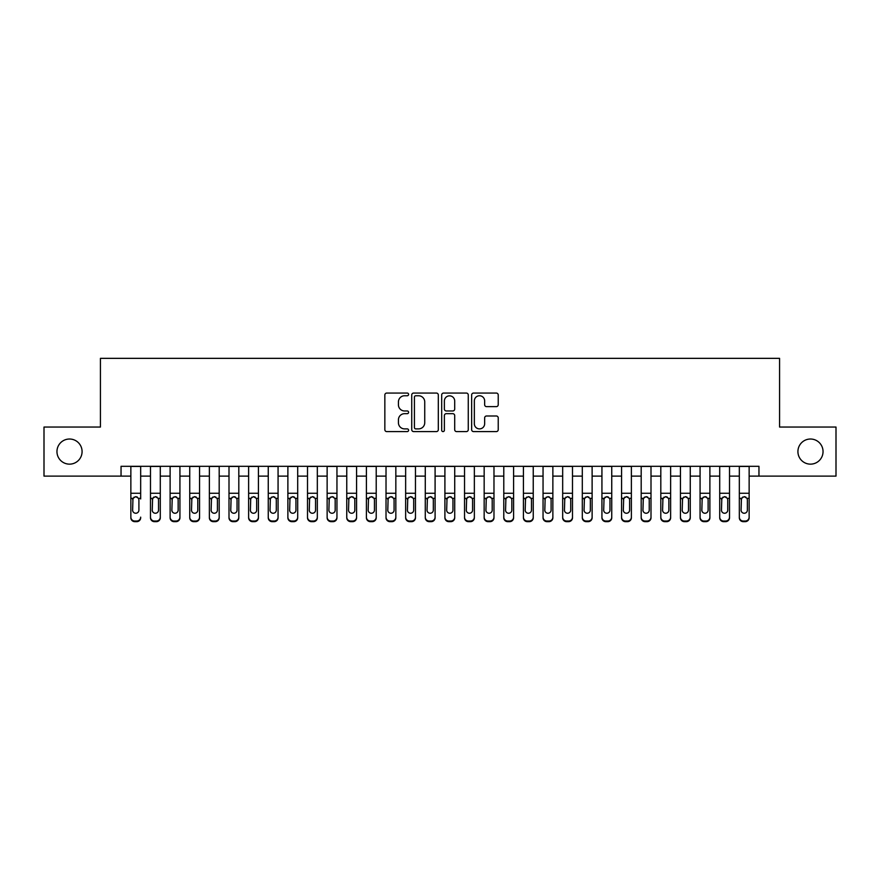 <?xml version="1.0" encoding="UTF-8"?>
<svg xmlns="http://www.w3.org/2000/svg" width="880" height="880" viewBox="0 0 880 880"><rect width="100%" height="100%" fill="white"/><g stroke="black" fill="none" stroke-linecap="round" stroke-linejoin="round"><path stroke-width="1.32" d="M408.595 394.405A1.353 1.353 0 0 0 407.242 393.063L386.771 393.063A1.925 1.925 0 0 0 384.846 394.988L384.846 429.66A1.925 1.925 0 0 0 386.771 431.596L407.242 431.596A1.353 1.353 0 0 0 408.595 430.243A1.353 1.353 0 0 0 407.242 428.89L404.602 428.89A6.16 6.16 0 0 1 398.431 422.73L398.431 419.837A6.16 6.16 0 0 1 404.602 413.677L407.242 413.677A1.353 1.353 0 0 0 408.595 412.324A1.353 1.353 0 0 0 407.242 410.971L404.602 410.971A6.16 6.16 0 0 1 398.431 404.811L398.431 401.918A6.16 6.16 0 0 1 404.602 395.758L407.242 395.758A1.353 1.353 0 0 0 408.595 394.405M797.918 451.583A12.562 12.562 0 0 0 810.48 464.145A12.562 12.562 0 0 0 823.042 451.583A12.562 12.562 0 0 0 810.48 439.021A12.562 12.562 0 0 0 797.918 451.583M56.958 451.583A12.562 12.562 0 0 0 69.52 464.145A12.562 12.562 0 0 0 82.082 451.583A12.562 12.562 0 0 0 69.52 439.021A12.562 12.562 0 0 0 56.958 451.583M496.309 406.637A1.925 1.925 0 0 0 498.234 404.712L498.234 394.988A1.925 1.925 0 0 0 496.309 393.063L473.572 393.063A1.925 1.925 0 0 0 471.647 394.988L471.647 429.66A1.925 1.925 0 0 0 473.572 431.596L496.309 431.596A1.925 1.925 0 0 0 498.234 429.66L498.234 417.912A1.925 1.925 0 0 0 496.309 415.987L486.574 415.987A1.925 1.925 0 0 0 484.649 417.912L484.649 423.742A5.159 5.159 0 0 1 479.501 428.89A5.159 5.159 0 0 1 474.342 423.742L474.342 400.906A5.159 5.159 0 0 1 479.501 395.758A5.159 5.159 0 0 1 484.649 400.906L484.649 404.712A1.925 1.925 0 0 0 486.574 406.637L496.309 406.637M121.044 476.113L44 476.113L44 427.042L100.43 427.042L100.43 358.347L779.57 358.347L779.57 427.042L836 427.042L836 476.113L758.956 476.113L758.956 466.301L121.044 466.301L121.044 476.113L130.856 476.113M438.317 394.988A1.925 1.925 0 0 0 436.392 393.063L413.655 393.063A1.925 1.925 0 0 0 411.73 394.988L411.73 429.66A1.925 1.925 0 0 0 413.655 431.596L436.392 431.596A1.925 1.925 0 0 0 438.317 429.66L438.317 394.988M443.608 393.063L466.345 393.063A1.925 1.925 0 0 1 468.27 394.988L468.27 429.66A1.925 1.925 0 0 1 466.345 431.596L456.621 431.596A1.925 1.925 0 0 1 454.696 429.66L454.696 415.602A1.925 1.925 0 0 0 452.76 413.677L446.314 413.677A1.925 1.925 0 0 0 444.378 415.602L444.378 430.243A1.353 1.353 0 0 1 443.036 431.596A1.353 1.353 0 0 1 441.683 430.243L441.683 394.988A1.925 1.925 0 0 1 443.608 393.063M140.668 476.113L150.48 476.113M160.292 476.113L170.115 476.113M179.927 476.113L189.739 476.113M199.551 476.113L209.363 476.113M219.186 476.113L228.998 476.113M238.81 476.113L248.622 476.113M258.434 476.113L268.257 476.113M278.069 476.113L287.881 476.113M297.693 476.113L307.505 476.113M317.328 476.113L327.14 476.113M336.952 476.113L346.764 476.113M356.576 476.113L366.399 476.113M376.211 476.113L386.023 476.113M395.835 476.113L405.647 476.113M415.47 476.113L425.282 476.113M435.094 476.113L444.906 476.113M454.718 476.113L464.53 476.113M474.353 476.113L484.165 476.113M493.977 476.113L503.789 476.113M513.601 476.113L523.424 476.113M533.236 476.113L543.048 476.113M552.86 476.113L562.672 476.113M572.495 476.113L582.307 476.113M592.119 476.113L601.931 476.113M611.743 476.113L621.566 476.113M631.378 476.113L641.19 476.113M651.002 476.113L660.814 476.113M670.637 476.113L680.449 476.113M690.261 476.113L700.073 476.113M709.885 476.113L719.708 476.113M729.52 476.113L739.332 476.113M749.144 476.113L758.956 476.113M415.767 395.758A1.353 1.353 0 0 0 414.425 397.1L414.425 427.548A1.353 1.353 0 0 0 415.767 428.89L418.561 428.89A6.16 6.16 0 0 0 424.732 422.73L424.732 401.918A6.16 6.16 0 0 0 418.561 395.758L415.767 395.758M454.696 401.005A5.159 5.159 0 0 0 449.537 395.846A5.159 5.159 0 0 0 444.378 401.005L444.378 409.046A1.925 1.925 0 0 0 446.314 410.971L452.76 410.971A1.925 1.925 0 0 0 454.696 409.046L454.696 401.005M130.856 498.96L130.856 517.143A3.927 3.894 -0 0 0 134.783 521.037L136.741 521.037A3.927 3.894 -0 0 0 140.668 517.143L140.668 517.759A3.927 3.894 180 0 1 136.741 521.653L136.741 521.037M140.668 498.96L140.668 466.301M138.908 510.136L138.908 499.796L138.908 510.136A3.146 3.113 180 0 1 135.762 513.249A3.146 3.113 180 0 0 138.908 510.136M132.627 510.752L132.627 510.136A3.146 3.113 180 0 0 135.762 513.249M134.123 497.101L132.627 499.554M137.401 497.101L135.762 496.639L138.556 498.344L138.908 499.796M130.856 466.301L130.856 517.759A3.927 3.894 180 0 0 134.783 521.653L136.741 521.653M130.856 498.344L132.968 498.344L132.627 510.136M132.968 498.344L135.762 496.639M150.48 498.96L150.48 517.143A3.927 3.894 0 0 0 154.407 521.037L156.376 521.037A3.927 3.894 0 0 0 160.292 517.143L160.292 517.759A3.927 3.894 180 0 1 156.376 521.653L156.376 521.037M158.532 510.136L158.532 499.796L158.532 510.136A3.146 3.113 180 0 1 155.386 513.249A3.146 3.113 180 0 0 158.532 510.136M152.251 510.752L152.251 510.136A3.146 3.113 180 0 0 155.386 513.249M153.747 497.101L152.251 499.554M157.025 497.101L155.386 496.639L158.18 498.344L158.532 499.796M170.115 498.96L170.115 517.143A3.927 3.894 0 0 0 174.042 521.037L176 521.037A3.927 3.894 0 0 0 179.927 517.143L179.927 517.759A3.927 3.894 180 0 1 176 521.653L176 521.037M178.156 510.136L178.156 499.796L178.156 510.136A3.146 3.113 180 0 1 175.021 513.249A3.146 3.113 180 0 0 178.156 510.136M171.875 510.752L171.875 510.136A3.146 3.113 180 0 0 175.021 513.249M173.382 497.101L171.875 499.554M176.66 497.101L175.021 496.639L177.815 498.344L178.156 499.796M189.739 498.96L189.739 517.143A3.927 3.894 0 0 0 193.666 521.037L195.624 521.037A3.927 3.894 0 0 0 199.551 517.143L199.551 517.759A3.927 3.894 180 0 1 195.624 521.653L195.624 521.037M197.791 510.136L197.791 499.796L197.791 510.136A3.146 3.113 180 0 1 194.645 513.249A3.146 3.113 180 0 0 197.791 510.136M191.51 510.752L191.51 510.136A3.146 3.113 180 0 0 194.645 513.249M193.006 497.101L191.51 499.554M196.284 497.101L194.645 496.639L197.439 498.344L197.791 499.796M209.363 498.96L209.363 517.143A3.927 3.894 0 0 0 213.29 521.037L215.259 521.037A3.927 3.894 0 0 0 219.186 517.143L219.186 517.759A3.927 3.894 180 0 1 215.259 521.653L215.259 521.037M217.415 510.136L217.415 499.796L217.415 510.136A3.146 3.113 180 0 1 214.28 513.249A3.146 3.113 180 0 0 217.415 510.136M211.134 510.752L211.134 510.136A3.146 3.113 180 0 0 214.28 513.249M212.641 497.101L211.134 499.554M215.919 497.101L214.28 496.639L217.063 498.344L217.415 499.796M160.292 466.301L160.292 517.759M150.48 466.301L150.48 517.759A3.927 3.894 180 0 0 154.407 521.653L156.376 521.653M150.48 498.344L152.603 498.344L152.251 510.136M152.603 498.344L155.386 496.639M179.927 466.301L179.927 517.759M170.115 466.301L170.115 517.759A3.927 3.894 180 0 0 174.042 521.653L176 521.653M170.115 498.344L172.227 498.344L171.875 510.136M172.227 498.344L175.021 496.639M199.551 466.301L199.551 517.759M189.739 466.301L189.739 517.759A3.927 3.894 180 0 0 193.666 521.653L195.624 521.653M189.739 498.344L191.851 498.344L191.51 510.136M191.851 498.344L194.645 496.639M219.186 466.301L219.186 517.759M209.363 466.301L209.363 517.759A3.927 3.894 180 0 0 213.29 521.653L215.259 521.653M209.363 498.344L211.486 498.344L211.134 510.136M211.486 498.344L214.28 496.639M228.998 498.96L228.998 517.143A3.927 3.894 0 0 0 232.925 521.037L234.883 521.037A3.927 3.894 0 0 0 238.81 517.143L238.81 517.759A3.927 3.894 180 0 1 234.883 521.653L234.883 521.037M237.039 510.136L237.039 499.796L237.039 510.136A3.146 3.113 180 0 1 233.904 513.249A3.146 3.113 180 0 0 237.039 510.136M230.758 510.752L230.758 510.136A3.146 3.113 180 0 0 233.904 513.249M232.265 497.101L230.758 499.554M235.543 497.101L233.904 496.639L236.698 498.344L237.039 499.796M238.81 466.301L238.81 517.759M228.998 466.301L228.998 517.759A3.927 3.894 180 0 0 232.925 521.653L234.883 521.653M228.998 498.344L231.11 498.344L230.758 510.136M231.11 498.344L233.904 496.639M248.622 498.96L248.622 517.143A3.927 3.894 0 0 0 252.549 521.037L254.518 521.037A3.927 3.894 0 0 0 258.434 517.143L258.434 517.759A3.927 3.894 180 0 1 254.518 521.653L254.518 521.037M256.674 510.136L256.674 499.796L256.674 510.136A3.146 3.113 180 0 1 253.528 513.249A3.146 3.113 180 0 0 256.674 510.136M250.393 510.752L250.393 510.136A3.146 3.113 180 0 0 253.528 513.249M251.889 497.101L250.393 499.554M255.167 497.101L253.528 496.639L256.322 498.344L256.674 499.796M258.434 466.301L258.434 517.759M248.622 466.301L248.622 517.759A3.927 3.894 180 0 0 252.549 521.653L254.518 521.653M248.622 498.344L250.734 498.344L250.393 510.136M250.734 498.344L253.528 496.639M268.257 498.96L268.257 517.143A3.927 3.894 0 0 0 272.173 521.037L274.142 521.037A3.927 3.894 0 0 0 278.069 517.143L278.069 517.759A3.927 3.894 180 0 1 274.142 521.653L274.142 521.037M276.298 510.136L276.298 499.796L276.298 510.136A3.146 3.113 180 0 1 273.163 513.249A3.146 3.113 180 0 0 276.298 510.136M270.017 510.752L270.017 510.136A3.146 3.113 180 0 0 273.163 513.249M271.524 497.101L270.017 499.554M274.802 497.101L273.163 496.639L275.957 498.344L276.298 499.796M278.069 466.301L278.069 517.759M268.257 466.301L268.257 517.759A3.927 3.894 180 0 0 272.173 521.653L274.142 521.653M268.257 498.344L270.369 498.344L270.017 510.136M270.369 498.344L273.163 496.639M287.881 498.96L287.881 517.143A3.927 3.894 0 0 0 291.808 521.037L293.766 521.037A3.927 3.894 0 0 0 297.693 517.143L297.693 517.759A3.927 3.894 180 0 1 293.766 521.653L293.766 521.037M295.933 510.136L295.933 499.796L295.933 510.136A3.146 3.113 180 0 1 292.787 513.249A3.146 3.113 180 0 0 295.933 510.136M289.652 510.752L289.652 510.136A3.146 3.113 180 0 0 292.787 513.249M291.148 497.101L289.652 499.554M294.426 497.101L292.787 496.639L295.581 498.344L295.933 499.796M297.693 466.301L297.693 517.759M287.881 466.301L287.881 517.759A3.927 3.894 180 0 0 291.808 521.653L293.766 521.653M287.881 498.344L289.993 498.344L289.652 510.136M289.993 498.344L292.787 496.639M307.505 498.96L307.505 517.143A3.927 3.894 0 0 0 311.432 521.037L313.401 521.037A3.927 3.894 0 0 0 317.328 517.143L317.328 517.759A3.927 3.894 180 0 1 313.401 521.653L313.401 521.037M315.557 510.136L315.557 499.796L315.557 510.136A3.146 3.113 180 0 1 312.411 513.249A3.146 3.113 180 0 0 315.557 510.136M309.276 510.752L309.276 510.136A3.146 3.113 180 0 0 312.411 513.249M310.783 497.101L309.276 499.554M314.05 497.101L312.411 496.639L315.205 498.344L315.557 499.796M317.328 466.301L317.328 517.759M307.505 466.301L307.505 517.759A3.927 3.894 180 0 0 311.432 521.653L313.401 521.653M307.505 498.344L309.628 498.344L309.276 510.136M309.628 498.344L312.411 496.639M327.14 498.96L327.14 517.143A3.927 3.894 0 0 0 331.067 521.037L333.025 521.037A3.927 3.894 0 0 0 336.952 517.143L336.952 517.759A3.927 3.894 180 0 1 333.025 521.653L333.025 521.037M335.181 510.136L335.181 499.796L335.181 510.136A3.146 3.113 180 0 1 332.046 513.249A3.146 3.113 180 0 0 335.181 510.136M328.9 510.752L328.9 510.136A3.146 3.113 180 0 0 332.046 513.249M330.407 497.101L328.9 499.554M333.685 497.101L332.046 496.639L334.84 498.344L335.181 499.796M336.952 466.301L336.952 517.759M327.14 466.301L327.14 517.759A3.927 3.894 180 0 0 331.067 521.653L333.025 521.653M327.14 498.344L329.252 498.344L328.9 510.136M329.252 498.344L332.046 496.639M346.764 498.96L346.764 517.143A3.927 3.894 0 0 0 350.691 521.037L352.649 521.037A3.927 3.894 0 0 0 356.576 517.143L356.576 517.759A3.927 3.894 180 0 1 352.649 521.653L352.649 521.037M354.816 510.136L354.816 499.796L354.816 510.136A3.146 3.113 180 0 1 351.67 513.249A3.146 3.113 180 0 0 354.816 510.136M348.535 510.752L348.535 510.136A3.146 3.113 180 0 0 351.67 513.249M350.031 497.101L348.535 499.554M353.309 497.101L351.67 496.639L354.464 498.344L354.816 499.796M356.576 466.301L356.576 517.759M346.764 466.301L346.764 517.759A3.927 3.894 180 0 0 350.691 521.653L352.649 521.653M346.764 498.344L348.876 498.344L348.535 510.136M348.876 498.344L351.67 496.639M366.399 498.96L366.399 517.143A3.927 3.894 0 0 0 370.315 521.037L372.284 521.037A3.927 3.894 0 0 0 376.211 517.143L376.211 517.759A3.927 3.894 180 0 1 372.284 521.653L372.284 521.037M374.44 510.136L374.44 499.796L374.44 510.136A3.146 3.113 180 0 1 371.305 513.249A3.146 3.113 180 0 0 374.44 510.136M368.159 510.752L368.159 510.136A3.146 3.113 180 0 0 371.305 513.249M369.666 497.101L368.159 499.554M372.944 497.101L371.305 496.639L374.099 498.344L374.44 499.796M376.211 466.301L376.211 517.759M366.399 466.301L366.399 517.759A3.927 3.894 180 0 0 370.315 521.653L372.284 521.653M366.399 498.344L368.511 498.344L368.159 510.136M368.511 498.344L371.305 496.639M386.023 498.96L386.023 517.143A3.927 3.894 0 0 0 389.95 521.037L391.908 521.037A3.927 3.894 0 0 0 395.835 517.143L395.835 517.759A3.927 3.894 180 0 1 391.908 521.653L391.908 521.037M394.075 510.136L394.075 499.796L394.075 510.136A3.146 3.113 180 0 1 390.929 513.249A3.146 3.113 180 0 0 394.075 510.136M387.794 510.752L387.794 510.136A3.146 3.113 180 0 0 390.929 513.249M389.29 497.101L387.794 499.554M392.568 497.101L390.929 496.639L393.723 498.344L394.075 499.796M395.835 466.301L395.835 517.759M386.023 466.301L386.023 517.759A3.927 3.894 180 0 0 389.95 521.653L391.908 521.653M386.023 498.344L388.135 498.344L387.794 510.136M388.135 498.344L390.929 496.639M405.647 498.96L405.647 517.143A3.927 3.894 0 0 0 409.574 521.037L411.543 521.037A3.927 3.894 0 0 0 415.47 517.143L415.47 517.759A3.927 3.894 180 0 1 411.543 521.653L411.543 521.037M413.699 510.136L413.699 499.796L413.699 510.136A3.146 3.113 180 0 1 410.553 513.249A3.146 3.113 180 0 0 413.699 510.136M407.418 510.752L407.418 510.136A3.146 3.113 180 0 0 410.553 513.249M408.914 497.101L407.418 499.554M412.192 497.101L410.553 496.639L413.347 498.344L413.699 499.796M415.47 466.301L415.47 517.759M405.647 466.301L405.647 517.759A3.927 3.894 180 0 0 409.574 521.653L411.543 521.653M405.647 498.344L407.77 498.344L407.418 510.136M407.77 498.344L410.553 496.639M425.282 498.96L425.282 517.143A3.927 3.894 0 0 0 429.209 521.037L431.167 521.037A3.927 3.894 0 0 0 435.094 517.143L435.094 517.759A3.927 3.894 180 0 1 431.167 521.653L431.167 521.037M433.323 510.136L433.323 499.796L433.323 510.136A3.146 3.113 180 0 1 430.188 513.249A3.146 3.113 180 0 0 433.323 510.136M427.042 510.752L427.042 510.136A3.146 3.113 180 0 0 430.188 513.249M428.549 497.101L427.042 499.554M431.827 497.101L430.188 496.639L432.982 498.344L433.323 499.796M435.094 466.301L435.094 517.759M425.282 466.301L425.282 517.759A3.927 3.894 180 0 0 429.209 521.653L431.167 521.653M425.282 498.344L427.394 498.344L427.042 510.136M427.394 498.344L430.188 496.639M444.906 498.96L444.906 517.143A3.927 3.894 0 0 0 448.833 521.037L450.791 521.037A3.927 3.894 0 0 0 454.718 517.143L454.718 517.759A3.927 3.894 180 0 1 450.791 521.653L450.791 521.037M452.958 510.136L452.958 499.796L452.958 510.136A3.146 3.113 180 0 1 449.812 513.249A3.146 3.113 180 0 0 452.958 510.136M446.677 510.752L446.677 510.136A3.146 3.113 180 0 0 449.812 513.249M448.173 497.101L446.677 499.554M451.451 497.101L449.812 496.639L452.606 498.344L452.958 499.796M454.718 466.301L454.718 517.759M444.906 466.301L444.906 517.759A3.927 3.894 180 0 0 448.833 521.653L450.791 521.653M444.906 498.344L447.018 498.344L446.677 510.136M447.018 498.344L449.812 496.639M464.53 498.96L464.53 517.143A3.927 3.894 0 0 0 468.457 521.037L470.426 521.037A3.927 3.894 0 0 0 474.353 517.143L474.353 517.759A3.927 3.894 180 0 1 470.426 521.653L470.426 521.037M472.582 510.136L472.582 499.796L472.582 510.136A3.146 3.113 180 0 1 469.447 513.249A3.146 3.113 180 0 0 472.582 510.136M466.301 510.752L466.301 510.136A3.146 3.113 180 0 0 469.447 513.249M467.808 497.101L466.301 499.554M471.086 497.101L469.447 496.639L472.23 498.344L472.582 499.796M474.353 466.301L474.353 517.759M464.53 466.301L464.53 517.759A3.927 3.894 180 0 0 468.457 521.653L470.426 521.653M464.53 498.344L466.653 498.344L466.301 510.136M466.653 498.344L469.447 496.639M484.165 498.96L484.165 517.143A3.927 3.894 0 0 0 488.092 521.037L490.05 521.037A3.927 3.894 0 0 0 493.977 517.143L493.977 517.759A3.927 3.894 180 0 1 490.05 521.653L490.05 521.037M492.206 510.136L492.206 499.796L492.206 510.136A3.146 3.113 180 0 1 489.071 513.249A3.146 3.113 180 0 0 492.206 510.136M485.925 510.752L485.925 510.136A3.146 3.113 180 0 0 489.071 513.249M487.432 497.101L485.925 499.554M490.71 497.101L489.071 496.639L491.865 498.344L492.206 499.796M493.977 466.301L493.977 517.759M484.165 466.301L484.165 517.759A3.927 3.894 180 0 0 488.092 521.653L490.05 521.653M484.165 498.344L486.277 498.344L485.925 510.136M486.277 498.344L489.071 496.639M503.789 498.96L503.789 517.143A3.927 3.894 0 0 0 507.716 521.037L509.685 521.037A3.927 3.894 0 0 0 513.601 517.143L513.601 517.759A3.927 3.894 180 0 1 509.685 521.653L509.685 521.037M511.841 510.136L511.841 499.796L511.841 510.136A3.146 3.113 180 0 1 508.695 513.249A3.146 3.113 180 0 0 511.841 510.136M505.56 510.752L505.56 510.136A3.146 3.113 180 0 0 508.695 513.249M507.056 497.101L505.56 499.554M510.334 497.101L508.695 496.639L511.489 498.344L511.841 499.796M513.601 466.301L513.601 517.759M503.789 466.301L503.789 517.759A3.927 3.894 180 0 0 507.716 521.653L509.685 521.653M503.789 498.344L505.901 498.344L505.56 510.136M505.901 498.344L508.695 496.639M523.424 498.96L523.424 517.143A3.927 3.894 0 0 0 527.351 521.037L529.309 521.037A3.927 3.894 0 0 0 533.236 517.143L533.236 517.759A3.927 3.894 180 0 1 529.309 521.653L529.309 521.037M531.465 510.136L531.465 499.796L531.465 510.136A3.146 3.113 180 0 1 528.33 513.249A3.146 3.113 180 0 0 531.465 510.136M525.184 510.752L525.184 510.136A3.146 3.113 180 0 0 528.33 513.249M526.691 497.101L525.184 499.554M529.969 497.101L528.33 496.639L531.124 498.344L531.465 499.796M533.236 466.301L533.236 517.759M523.424 466.301L523.424 517.759A3.927 3.894 180 0 0 527.351 521.653L529.309 521.653M523.424 498.344L525.536 498.344L525.184 510.136M525.536 498.344L528.33 496.639M543.048 498.96L543.048 517.143A3.927 3.894 0 0 0 546.975 521.037L548.933 521.037A3.927 3.894 0 0 0 552.86 517.143L552.86 517.759A3.927 3.894 180 0 1 548.933 521.653L548.933 521.037M551.1 510.136L551.1 499.796L551.1 510.136A3.146 3.113 180 0 1 547.954 513.249A3.146 3.113 180 0 0 551.1 510.136M544.819 510.752L544.819 510.136A3.146 3.113 180 0 0 547.954 513.249M546.315 497.101L544.819 499.554M549.593 497.101L547.954 496.639L550.748 498.344L551.1 499.796M552.86 466.301L552.86 517.759M543.048 466.301L543.048 517.759A3.927 3.894 180 0 0 546.975 521.653L548.933 521.653M543.048 498.344L545.16 498.344L544.819 510.136M545.16 498.344L547.954 496.639M562.672 498.96L562.672 517.143A3.927 3.894 0 0 0 566.599 521.037L568.568 521.037A3.927 3.894 0 0 0 572.495 517.143L572.495 517.759A3.927 3.894 180 0 1 568.568 521.653L568.568 521.037M570.724 510.136L570.724 499.796L570.724 510.136A3.146 3.113 180 0 1 567.589 513.249A3.146 3.113 180 0 0 570.724 510.136M564.443 510.752L564.443 510.136A3.146 3.113 180 0 0 567.589 513.249M565.95 497.101L564.443 499.554M569.217 497.101L567.589 496.639L570.372 498.344L570.724 499.796M572.495 466.301L572.495 517.759M562.672 466.301L562.672 517.759A3.927 3.894 180 0 0 566.599 521.653L568.568 521.653M562.672 498.344L564.795 498.344L564.443 510.136M564.795 498.344L567.589 496.639M582.307 498.96L582.307 517.143A3.927 3.894 0 0 0 586.234 521.037L588.192 521.037A3.927 3.894 0 0 0 592.119 517.143L592.119 517.759A3.927 3.894 180 0 1 588.192 521.653L588.192 521.037M590.348 510.136L590.348 499.796L590.348 510.136A3.146 3.113 180 0 1 587.213 513.249A3.146 3.113 180 0 0 590.348 510.136M584.067 510.752L584.067 510.136A3.146 3.113 180 0 0 587.213 513.249M585.574 497.101L584.067 499.554M588.852 497.101L587.213 496.639L590.007 498.344L590.348 499.796M592.119 466.301L592.119 517.759M582.307 466.301L582.307 517.759A3.927 3.894 180 0 0 586.234 521.653L588.192 521.653M582.307 498.344L584.419 498.344L584.067 510.136M584.419 498.344L587.213 496.639M601.931 498.96L601.931 517.143A3.927 3.894 0 0 0 605.858 521.037L607.827 521.037A3.927 3.894 0 0 0 611.743 517.143L611.743 517.759A3.927 3.894 180 0 1 607.827 521.653L607.827 521.037M609.983 510.136L609.983 499.796L609.983 510.136A3.146 3.113 180 0 1 606.837 513.249A3.146 3.113 180 0 0 609.983 510.136M603.702 510.752L603.702 510.136A3.146 3.113 180 0 0 606.837 513.249M605.198 497.101L603.702 499.554M608.476 497.101L606.837 496.639L609.631 498.344L609.983 499.796M611.743 466.301L611.743 517.759M601.931 466.301L601.931 517.759A3.927 3.894 180 0 0 605.858 521.653L607.827 521.653M601.931 498.344L604.043 498.344L603.702 510.136M604.043 498.344L606.837 496.639M621.566 498.96L621.566 517.143A3.927 3.894 0 0 0 625.482 521.037L627.451 521.037A3.927 3.894 0 0 0 631.378 517.143L631.378 517.759A3.927 3.894 180 0 1 627.451 521.653L627.451 521.037M629.607 510.136L629.607 499.796L629.607 510.136A3.146 3.113 180 0 1 626.472 513.249A3.146 3.113 180 0 0 629.607 510.136M623.326 510.752L623.326 510.136A3.146 3.113 180 0 0 626.472 513.249M624.833 497.101L623.326 499.554M628.111 497.101L626.472 496.639L629.266 498.344L629.607 499.796M641.19 498.96L641.19 517.143A3.927 3.894 0 0 0 645.117 521.037L647.075 521.037A3.927 3.894 0 0 0 651.002 517.143L651.002 517.759A3.927 3.894 180 0 1 647.075 521.653L647.075 521.037M649.242 510.136L649.242 499.796L649.242 510.136A3.146 3.113 180 0 1 646.096 513.249A3.146 3.113 180 0 0 649.242 510.136M642.961 510.752L642.961 510.136A3.146 3.113 180 0 0 646.096 513.249M644.457 497.101L642.961 499.554M647.735 497.101L646.096 496.639L648.89 498.344L649.242 499.796M660.814 498.96L660.814 517.143A3.927 3.894 0 0 0 664.741 521.037L666.71 521.037A3.927 3.894 0 0 0 670.637 517.143L670.637 517.759A3.927 3.894 180 0 1 666.71 521.653L666.71 521.037M668.866 510.136L668.866 499.796L668.866 510.136A3.146 3.113 180 0 1 665.72 513.249A3.146 3.113 180 0 0 668.866 510.136M662.585 510.752L662.585 510.136A3.146 3.113 180 0 0 665.72 513.249M664.081 497.101L662.585 499.554M667.359 497.101L665.72 496.639L668.514 498.344L668.866 499.796M631.378 466.301L631.378 517.759M621.566 466.301L621.566 517.759A3.927 3.894 180 0 0 625.482 521.653L627.451 521.653M621.566 498.344L623.678 498.344L623.326 510.136M623.678 498.344L626.472 496.639M651.002 466.301L651.002 517.759M641.19 466.301L641.19 517.759A3.927 3.894 180 0 0 645.117 521.653L647.075 521.653M641.19 498.344L643.302 498.344L642.961 510.136M643.302 498.344L646.096 496.639M670.637 466.301L670.637 517.759M660.814 466.301L660.814 517.759A3.927 3.894 180 0 0 664.741 521.653L666.71 521.653M660.814 498.344L662.937 498.344L662.585 510.136M662.937 498.344L665.72 496.639M680.449 498.96L680.449 517.143A3.927 3.894 0 0 0 684.376 521.037L686.334 521.037A3.927 3.894 0 0 0 690.261 517.143L690.261 517.759A3.927 3.894 180 0 1 686.334 521.653L686.334 521.037M688.49 510.136L688.49 499.796L688.49 510.136A3.146 3.113 180 0 1 685.355 513.249A3.146 3.113 180 0 0 688.49 510.136M682.209 510.752L682.209 510.136A3.146 3.113 180 0 0 685.355 513.249M683.716 497.101L682.209 499.554M686.994 497.101L685.355 496.639L688.149 498.344L688.49 499.796M690.261 466.301L690.261 517.759M680.449 466.301L680.449 517.759A3.927 3.894 180 0 0 684.376 521.653L686.334 521.653M680.449 498.344L682.561 498.344L682.209 510.136M682.561 498.344L685.355 496.639M700.073 498.96L700.073 517.143A3.927 3.894 0 0 0 704 521.037L705.958 521.037A3.927 3.894 0 0 0 709.885 517.143L709.885 517.759A3.927 3.894 180 0 1 705.958 521.653L705.958 521.037M708.125 510.136L708.125 499.796L708.125 510.136A3.146 3.113 180 0 1 704.979 513.249A3.146 3.113 180 0 0 708.125 510.136M701.844 510.752L701.844 510.136A3.146 3.113 180 0 0 704.979 513.249M703.34 497.101L701.844 499.554M706.618 497.101L704.979 496.639L707.773 498.344L708.125 499.796M709.885 466.301L709.885 517.759M700.073 466.301L700.073 517.759A3.927 3.894 180 0 0 704 521.653L705.958 521.653M700.073 498.344L702.185 498.344L701.844 510.136M702.185 498.344L704.979 496.639M719.708 498.96L719.708 517.143A3.927 3.894 0 0 0 723.624 521.037L725.593 521.037A3.927 3.894 0 0 0 729.52 517.143L729.52 517.759A3.927 3.894 180 0 1 725.593 521.653L725.593 521.037M727.749 510.136L727.749 499.796L727.749 510.136A3.146 3.113 180 0 1 724.614 513.249A3.146 3.113 180 0 0 727.749 510.136M721.468 510.752L721.468 510.136A3.146 3.113 180 0 0 724.614 513.249M722.975 497.101L721.468 499.554M726.253 497.101L724.614 496.639L727.397 498.344L727.749 499.796M729.52 466.301L729.52 517.759M719.708 466.301L719.708 517.759A3.927 3.894 180 0 0 723.624 521.653L725.593 521.653M719.708 498.344L721.82 498.344L721.468 510.136M721.82 498.344L724.614 496.639M739.332 498.96L739.332 517.143A3.927 3.894 0 0 0 743.259 521.037L745.217 521.037A3.927 3.894 0 0 0 749.144 517.143L749.144 517.759A3.927 3.894 180 0 1 745.217 521.653L745.217 521.037M747.373 510.136L747.373 499.796L747.373 510.136A3.146 3.113 180 0 1 744.238 513.249A3.146 3.113 180 0 0 747.373 510.136M741.092 510.752L741.092 510.136A3.146 3.113 180 0 0 744.238 513.249M742.599 497.101L741.092 499.554M745.877 497.101L744.238 496.639L747.032 498.344L747.373 499.796M749.144 466.301L749.144 517.759M739.332 466.301L739.332 517.759A3.927 3.894 180 0 0 743.259 521.653L745.217 521.653M739.332 498.344L741.444 498.344L741.092 510.136M741.444 498.344L744.238 496.639M138.556 498.344L140.668 498.344M130.856 493.273L140.668 493.273M130.856 466.444L140.668 466.444M134.783 521.037L134.783 521.653M158.18 498.344L160.292 498.344M150.48 493.273L160.292 493.273M150.48 466.444L160.292 466.444M154.407 521.037L154.407 521.653M177.815 498.344L179.927 498.344M170.115 493.273L179.927 493.273M170.115 466.444L179.927 466.444M174.042 521.037L174.042 521.653M197.439 498.344L199.551 498.344M189.739 493.273L199.551 493.273M189.739 466.444L199.551 466.444M193.666 521.037L193.666 521.653M217.063 498.344L219.186 498.344M209.363 493.273L219.186 493.273M209.363 466.444L219.186 466.444M213.29 521.037L213.29 521.653M236.698 498.344L238.81 498.344M228.998 493.273L238.81 493.273M228.998 466.444L238.81 466.444M232.925 521.037L232.925 521.653M256.322 498.344L258.434 498.344M248.622 493.273L258.434 493.273M248.622 466.444L258.434 466.444M252.549 521.037L252.549 521.653M275.957 498.344L278.069 498.344M268.257 493.273L278.069 493.273M268.257 466.444L278.069 466.444M272.173 521.037L272.173 521.653M295.581 498.344L297.693 498.344M287.881 493.273L297.693 493.273M287.881 466.444L297.693 466.444M291.808 521.037L291.808 521.653M315.205 498.344L317.328 498.344M307.505 493.273L317.328 493.273M307.505 466.444L317.328 466.444M311.432 521.037L311.432 521.653M334.84 498.344L336.952 498.344M327.14 493.273L336.952 493.273M327.14 466.444L336.952 466.444M331.067 521.037L331.067 521.653M354.464 498.344L356.576 498.344M346.764 493.273L356.576 493.273M346.764 466.444L356.576 466.444M350.691 521.037L350.691 521.653M374.099 498.344L376.211 498.344M366.399 493.273L376.211 493.273M366.399 466.444L376.211 466.444M370.315 521.037L370.315 521.653M393.723 498.344L395.835 498.344M386.023 493.273L395.835 493.273M386.023 466.444L395.835 466.444M389.95 521.037L389.95 521.653M413.347 498.344L415.47 498.344M405.647 493.273L415.47 493.273M405.647 466.444L415.47 466.444M409.574 521.037L409.574 521.653M432.982 498.344L435.094 498.344M425.282 493.273L435.094 493.273M425.282 466.444L435.094 466.444M429.209 521.037L429.209 521.653M452.606 498.344L454.718 498.344M444.906 493.273L454.718 493.273M444.906 466.444L454.718 466.444M448.833 521.037L448.833 521.653M472.23 498.344L474.353 498.344M464.53 493.273L474.353 493.273M464.53 466.444L474.353 466.444M468.457 521.037L468.457 521.653M491.865 498.344L493.977 498.344M484.165 493.273L493.977 493.273M484.165 466.444L493.977 466.444M488.092 521.037L488.092 521.653M511.489 498.344L513.601 498.344M503.789 493.273L513.601 493.273M503.789 466.444L513.601 466.444M507.716 521.037L507.716 521.653M531.124 498.344L533.236 498.344M523.424 493.273L533.236 493.273M523.424 466.444L533.236 466.444M527.351 521.037L527.351 521.653M550.748 498.344L552.86 498.344M543.048 493.273L552.86 493.273M543.048 466.444L552.86 466.444M546.975 521.037L546.975 521.653M570.372 498.344L572.495 498.344M562.672 493.273L572.495 493.273M562.672 466.444L572.495 466.444M566.599 521.037L566.599 521.653M590.007 498.344L592.119 498.344M582.307 493.273L592.119 493.273M582.307 466.444L592.119 466.444M586.234 521.037L586.234 521.653M609.631 498.344L611.743 498.344M601.931 493.273L611.743 493.273M601.931 466.444L611.743 466.444M605.858 521.037L605.858 521.653M629.266 498.344L631.378 498.344M621.566 493.273L631.378 493.273M621.566 466.444L631.378 466.444M625.482 521.037L625.482 521.653M648.89 498.344L651.002 498.344M641.19 493.273L651.002 493.273M641.19 466.444L651.002 466.444M645.117 521.037L645.117 521.653M668.514 498.344L670.637 498.344M660.814 493.273L670.637 493.273M660.814 466.444L670.637 466.444M664.741 521.037L664.741 521.653M688.149 498.344L690.261 498.344M680.449 493.273L690.261 493.273M680.449 466.444L690.261 466.444M684.376 521.037L684.376 521.653M707.773 498.344L709.885 498.344M700.073 493.273L709.885 493.273M700.073 466.444L709.885 466.444M704 521.037L704 521.653M727.397 498.344L729.52 498.344M719.708 493.273L729.52 493.273M719.708 466.444L729.52 466.444M723.624 521.037L723.624 521.653M747.032 498.344L749.144 498.344M739.332 493.273L749.144 493.273M739.332 466.444L749.144 466.444M743.259 521.037L743.259 521.653"/></g></svg>
